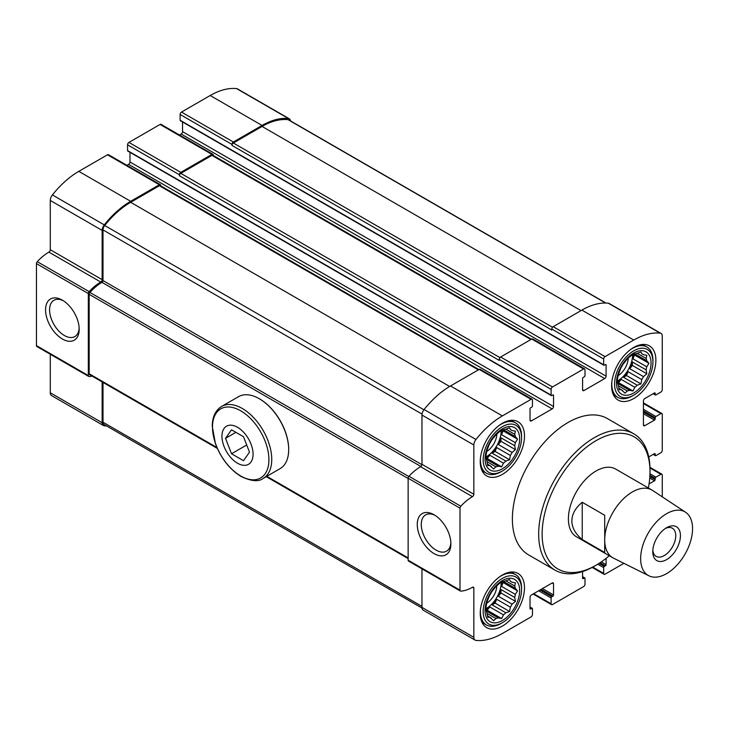<?xml version="1.0" encoding="UTF-8"?>
<svg xmlns="http://www.w3.org/2000/svg" width="729" height="729" viewBox="0 0 729 729"><rect width="100%" height="100%" fill="white"/><g stroke="black" fill="none" stroke-linecap="round" stroke-linejoin="round"><path stroke-width="1.09" d="M502.363 575.008A31.292 18.07 120 0 0 481.924 602.582A31.292 18.07 120 0 0 486.717 627.66A31.292 18.07 120 0 0 502.363 626.111A31.292 18.07 120 0 0 522.811 598.527A31.292 18.07 120 0 0 518.009 573.45A31.292 18.07 120 0 0 502.363 575.008M633.756 347.432A31.292 18.07 120 0 0 613.308 375.007A31.292 18.07 120 0 0 618.11 400.084A31.292 18.07 120 0 0 633.756 398.535A31.292 18.07 120 0 0 654.195 370.961A31.292 18.07 120 0 0 649.402 345.883A31.292 18.07 120 0 0 633.756 347.432M633.701 433.764L607.421 418.592A78.723 45.453 120 0 0 568.055 422.492A78.723 45.453 120 0 0 516.624 491.865A78.723 45.453 120 0 0 528.698 554.951L554.969 570.124A78.723 45.453 -60 0 1 554.969 479.217A78.723 45.453 -60 0 1 633.701 433.764A78.723 45.453 -60 0 1 650.004 469.804L650.004 471.8A76.281 44.041 -60 0 1 648.363 487.965M648.746 456.955L654.496 453.629A0.975 0.565 120 0 1 655.189 454.03L655.189 455.233A0.975 0.565 120 0 0 655.881 455.625L660.893 452.736A1.959 1.13 120 0 0 662.278 450.34L662.278 414.409A1.959 1.13 120 0 0 661.877 413.507A1.959 1.13 120 0 0 660.893 413.607L655.881 416.505A0.975 0.565 120 0 0 655.189 417.699L655.189 418.902A0.975 0.565 120 0 1 654.496 420.095L644.819 425.681L643.434 424.889L643.434 400.932A1.959 1.13 120 0 1 644.819 398.535L654.496 392.949A0.975 0.565 120 0 1 655.189 393.341L655.189 394.544A0.975 0.565 120 0 0 655.881 394.945L660.893 392.047A1.959 1.13 120 0 0 662.278 389.651L662.278 336.215A6.114 3.527 120 0 0 661.012 333.417A6.114 3.527 120 0 0 660.155 333.144A73.347 42.346 120 0 0 633.756 340.042L605.052 356.618A1.959 1.13 120 0 0 603.676 359.005L603.676 364.801A0.975 0.565 120 0 0 604.359 365.202L605.398 364.6A0.975 0.565 120 0 1 606.091 365.001L606.091 376.173L182.532 131.639L182.532 121.989M583.965 390.553L582.58 389.751A1.959 1.13 120 0 0 582.981 390.644A1.959 1.13 120 0 0 583.965 390.553L604.706 378.57A1.959 1.13 120 0 0 606.091 376.173M582.58 389.751L582.58 378.57A0.975 0.565 120 0 1 583.273 377.376L584.312 376.775A0.975 0.565 120 0 0 585.004 375.581L585.004 369.785A1.959 1.13 120 0 0 584.594 368.892A1.959 1.13 120 0 0 583.619 368.992L552.5 386.953A1.959 1.13 120 0 0 551.115 389.35L551.115 395.136A0.975 0.565 120 0 0 551.807 395.537L552.846 394.945A0.975 0.565 120 0 1 553.539 395.337L553.539 406.518L129.981 161.984L129.981 152.334M531.405 420.888L530.029 420.095A1.959 1.13 120 0 0 530.43 420.988A1.959 1.13 120 0 0 531.405 420.888L552.154 408.914A1.959 1.13 120 0 0 553.539 406.518M530.029 420.095L530.029 408.914A0.975 0.565 120 0 1 530.712 407.721L531.751 407.119A0.975 0.565 120 0 0 532.443 405.916L532.443 400.13A1.959 1.13 120 0 0 532.042 399.237A1.959 1.13 120 0 0 531.058 399.337L502.363 415.904A73.347 42.346 120 0 0 475.964 439.487A6.114 3.527 120 0 0 473.841 445.009L473.841 494.253L421.973 464.309L421.973 415.065A6.114 3.527 120 0 1 424.096 409.543A73.347 42.346 120 0 1 450.504 385.96L479.199 369.393A1.959 1.13 120 0 1 480.174 369.293L532.042 399.237M530.712 608.943L530.029 608.542A0.975 0.565 120 0 0 530.712 608.943L531.751 608.341A0.975 0.565 120 0 1 532.443 608.742L532.443 614.529A1.959 1.13 120 0 1 531.058 616.925L502.363 633.492A73.347 42.346 120 0 1 475.964 640.399A6.114 3.527 120 0 1 475.108 640.126A6.114 3.527 120 0 1 473.841 637.328L473.841 588.075A1.959 1.13 120 0 0 473.431 587.182A1.959 1.13 120 0 0 472.456 587.282A40.341 23.292 120 0 1 460.828 591.137A1.959 1.13 120 0 1 460.409 591.046A1.959 1.13 120 0 1 460.008 590.144L460.008 508.159A1.959 1.13 120 0 1 460.828 506.227A40.341 23.292 120 0 1 472.456 496.649A1.959 1.13 120 0 0 473.841 494.253M530.029 608.542L530.029 597.361A1.959 1.13 120 0 1 531.405 594.964L552.154 582.99A1.959 1.13 120 0 1 553.129 582.89A1.959 1.13 120 0 1 553.539 583.792L553.539 594.964L542.476 588.576M583.273 578.598L582.58 578.197A0.975 0.565 120 0 0 583.273 578.598L584.312 577.997A0.975 0.565 120 0 1 585.004 578.398L585.004 584.184A1.959 1.13 120 0 1 583.619 586.581L552.5 604.551A1.959 1.13 120 0 1 551.525 604.642A1.959 1.13 120 0 1 551.115 603.749L551.115 597.962A0.975 0.565 120 0 1 551.807 596.759L552.846 596.167A0.975 0.565 120 0 0 553.539 594.964M582.58 578.197L582.58 571.554M606.091 558.35L606.091 564.62L601.334 561.877M623.896 563.326L605.052 574.206A1.959 1.13 120 0 1 604.077 574.306A1.959 1.13 120 0 1 603.676 573.404L603.676 567.618A0.975 0.565 120 0 1 604.359 566.424L605.398 565.822A0.975 0.565 120 0 0 606.091 564.62M662.278 496.841L662.278 475.089A1.959 1.13 120 0 0 661.877 474.196A1.959 1.13 120 0 0 660.893 474.297L655.881 477.185A0.975 0.565 120 0 0 655.189 478.388L655.189 479.582L649.858 476.502M649.065 483.919L654.496 480.785A0.975 0.565 120 0 0 655.189 479.582M643.434 424.889A1.959 1.13 120 0 0 643.844 425.782A1.959 1.13 120 0 0 644.819 425.681M502.363 423.285A31.292 18.07 120 0 0 481.924 450.868A31.292 18.07 120 0 0 486.717 475.946A31.292 18.07 120 0 0 502.363 474.388A31.292 18.07 120 0 0 522.811 446.813A31.292 18.07 120 0 0 518.009 421.736A31.292 18.07 120 0 0 502.363 423.285M290.543 120.941A6.114 3.527 120 0 0 289.322 118.818A6.114 3.527 120 0 0 288.465 118.545A73.347 42.346 120 0 0 262.057 125.452L233.362 142.018A1.959 1.13 120 0 0 231.977 144.415L231.977 145.408A1.959 1.13 120 0 1 233.362 143.012L262.057 126.445A72.125 41.644 120 0 1 288.019 119.656A4.893 2.825 120 0 1 288.711 119.875L605.963 303.045M289.322 118.818L237.454 88.874A6.114 3.527 120 0 0 236.597 88.601A73.347 42.346 120 0 0 210.198 95.508L181.494 112.075A1.959 1.13 120 0 0 180.118 114.471L180.118 120.258A0.975 0.565 120 0 0 180.318 120.704L603.876 365.247M213.305 155.532L213.305 155.195A1.959 1.13 120 0 0 212.904 154.302A1.959 1.13 120 0 0 211.92 154.393L180.801 172.363A1.959 1.13 120 0 0 179.425 174.76L179.425 175.753A1.959 1.13 120 0 1 180.801 173.356L211.92 155.395A1.959 1.13 120 0 1 212.904 155.295L531.459 339.213M212.904 154.302L161.036 124.358A1.959 1.13 120 0 0 160.061 124.449L128.942 142.419A1.959 1.13 120 0 0 127.557 144.816L127.557 150.602A0.975 0.565 120 0 0 127.757 151.049L551.315 395.592M160.754 185.877L160.754 185.54A1.959 1.13 120 0 0 160.344 184.637A1.959 1.13 120 0 0 159.369 184.738L130.673 201.304A73.347 42.346 120 0 0 104.265 224.887A6.114 3.527 120 0 0 102.142 230.41L102.142 279.663L50.283 249.719L50.283 200.466A6.114 3.527 120 0 1 52.406 194.944A73.347 42.346 120 0 1 78.805 171.361L107.5 154.794A1.959 1.13 120 0 1 108.484 154.694L160.344 184.637M102.142 279.663A1.959 1.13 120 0 1 100.766 282.059L48.898 252.116A1.959 1.13 120 0 0 50.283 249.719M100.766 282.059A40.341 23.292 120 0 0 89.129 291.627A1.959 1.13 120 0 0 88.318 293.559L88.318 375.553A1.959 1.13 120 0 0 88.719 376.446A1.959 1.13 120 0 0 89.129 376.538A40.341 23.292 120 0 0 92.118 376.128M48.898 252.116A40.341 23.292 120 0 0 37.27 261.684A1.959 1.13 120 0 0 36.45 263.616L36.45 345.61A1.959 1.13 120 0 0 36.851 346.503L88.719 376.446M62.384 339.003A23.784 13.733 -120 0 0 79.197 329.298A23.784 13.733 -120 0 0 62.384 300.166A23.784 13.733 -120 0 0 45.562 309.871A23.784 13.733 -120 0 0 62.384 339.003M102.142 381.914L102.142 422.729A6.114 3.527 120 0 0 103.409 425.526A6.114 3.527 120 0 0 104.265 425.8A73.347 42.346 120 0 0 106.598 425.955M50.283 354.258L50.283 392.785A6.114 3.527 120 0 0 51.549 395.583L103.409 425.526M661.012 333.417L609.152 303.474A6.114 3.527 120 0 0 608.296 303.2A73.347 42.346 120 0 0 581.888 310.098L553.193 326.674A1.959 1.13 120 0 0 551.807 329.061L551.807 330.064L231.977 145.408M604.706 378.57L181.147 134.036A1.959 1.13 120 0 0 182.532 131.639M181.147 134.036L179.48 135.002M584.594 368.892L532.735 338.949A1.959 1.13 120 0 0 531.751 339.049L500.632 357.01A1.959 1.13 120 0 0 499.256 359.406L499.256 360.408L179.425 175.753M552.154 408.914L128.596 164.38A1.959 1.13 120 0 0 129.981 161.984M128.596 164.38L126.919 165.346M472.456 496.649L420.587 466.706A1.959 1.13 120 0 0 421.973 464.309M420.587 466.706A40.341 23.292 120 0 0 408.96 476.283A1.959 1.13 120 0 0 408.14 478.215L408.14 560.2A1.959 1.13 120 0 0 408.55 561.102L460.409 591.046M434.074 553.603A23.784 13.733 -120 0 0 450.896 543.889A23.784 13.733 -120 0 0 434.074 514.756A23.784 13.733 -120 0 0 417.261 524.47A23.784 13.733 -120 0 0 434.074 553.603M421.973 568.848L421.973 607.385A6.114 3.527 120 0 0 423.239 610.182L475.108 640.126M103.008 382.415L103.008 422.228A4.893 2.825 120 0 0 104.019 424.469L422.018 608.059M420.897 466.487L101.969 282.351A39.12 22.581 120 0 0 89.959 292.457A1.959 1.13 120 0 0 89.175 294.343L89.175 373.767A1.959 1.13 120 0 0 89.585 374.66L217.333 448.417M101.969 282.351A1.467 0.847 120 0 0 103.008 280.556L103.008 229.917A4.893 2.825 120 0 1 104.703 225.498A72.125 41.644 120 0 1 130.673 202.307L159.369 185.731A1.959 1.13 120 0 1 160.344 185.64L478.907 369.557M648.91 575.801L613.517 558.15A39.12 22.581 -60 0 1 612.807 557.776L576.502 536.817A39.12 22.581 -60 0 1 576.502 491.647A39.12 22.581 -60 0 1 615.622 469.057L651.926 490.025A39.12 22.581 -60 0 1 652.61 490.444L685.588 512.268A36.705 21.196 -60 0 1 684.95 554.259A36.705 21.196 -60 0 1 648.91 575.801A36.705 21.196 -60 0 1 640.645 558.651A36.705 21.196 -60 0 1 657.093 521.262A36.705 21.196 -60 0 1 685.588 512.268M435.113 515.394A20.941 12.092 -120 0 0 425.618 514.884A20.941 12.092 -120 0 0 422.401 531.669A20.941 12.092 -120 0 0 436.088 550.122A20.941 12.092 -120 0 0 446.558 551.16A20.941 12.092 -120 0 0 450.859 542.677M63.423 300.804A20.941 12.092 -120 0 0 53.919 300.284A20.941 12.092 -120 0 0 50.711 317.069A20.941 12.092 -120 0 0 64.389 335.522A20.941 12.092 -120 0 0 74.859 336.561A20.941 12.092 -120 0 0 79.169 328.077M609.253 555.717A76.281 44.041 -60 0 1 596.067 565.221A76.281 44.041 -60 0 1 542.13 534.084A76.281 44.041 -60 0 1 596.067 440.653A76.281 44.041 -60 0 1 650.004 471.8M594.335 566.223L596.067 565.221L594.335 566.223A78.723 45.453 -60 0 1 554.969 570.124M500.978 471.8L502.363 470.998A27.137 15.664 -60 0 1 483.172 459.917A27.137 15.664 -60 0 1 502.363 426.684A27.137 15.664 -60 0 1 521.554 437.764A27.137 15.664 -60 0 1 502.363 470.998L500.978 471.8A29.096 16.794 -60 0 1 486.434 473.239A29.096 16.794 -60 0 1 480.52 457.338M498.8 425.681A29.096 16.794 -60 0 1 515.531 422.847A29.096 16.794 -60 0 1 521.554 436.161L521.554 437.764M502.363 468.802A24.449 14.115 -60 0 1 487.391 447.506A24.449 14.115 -60 0 1 517.335 430.21A24.449 14.115 -60 0 1 502.363 468.802M491.51 440.28A12.019 6.944 -60 0 1 489.524 443.724M496.832 433.992A14.671 8.466 -60 0 1 486.735 451.47M501.133 430.329A20.786 12.001 -60 0 1 486.462 456.627A20.786 12.001 -60 0 1 485.724 457.028M485.696 457.785A20.786 12.001 120 0 0 487.154 457.028A20.786 12.001 120 0 0 489.77 455.242L503.484 463.161A20.786 12.001 -60 0 0 505.835 461.074L492.111 453.156A20.786 12.001 120 0 0 496.64 447.524L510.364 455.443A20.786 12.001 -60 0 0 512.086 452.463L498.363 444.544A20.786 12.001 120 0 0 500.978 437.801L514.701 445.729A20.786 12.001 -60 0 0 515.33 442.649L501.607 434.73A20.786 12.001 120 0 0 501.771 429.937M491.373 466.405A20.786 12.001 -60 0 1 490.471 465.977A20.786 12.001 -60 0 1 489.651 465.412L493.615 468.984L495.902 466.815A20.786 12.001 -60 0 0 498.253 466.186L486.407 459.343A20.786 12.001 -60 0 0 487.036 461.694L487.774 465.603L489.651 465.412L487.473 464.154M495.902 466.815L487.036 461.694M486.407 459.343L485.632 457.621L486.407 453.301A20.786 12.001 -60 0 1 487.036 450.23L489.651 443.487A20.786 12.001 -60 0 1 491.373 440.507L495.902 434.876A20.786 12.001 -60 0 1 498.253 432.789L501.607 429.964L503.484 429.773A20.786 12.001 -60 0 1 505.835 429.135L514.701 434.256A20.786 12.001 -60 0 1 515.33 436.607L503.484 429.773M510.364 429.545L512.086 430.538A20.786 12.001 -60 0 0 511.257 429.982A20.786 12.001 -60 0 0 510.364 429.545L509.589 427.823L505.835 429.135M498.253 466.186L501.607 466.842L503.484 463.161M505.835 461.074L509.589 459.762L510.364 455.443M512.086 452.463L515.43 449.638L514.701 445.729M515.33 442.649L517.572 439.177L515.33 436.607M514.701 434.256L515.43 431.194L512.086 430.538M632.371 395.938L633.756 395.145A27.137 15.664 -60 0 1 614.565 384.065A27.137 15.664 -60 0 1 633.756 350.822A27.137 15.664 -60 0 1 652.947 361.903A27.137 15.664 -60 0 1 633.756 395.145L632.371 395.938A29.096 16.794 -60 0 1 617.818 397.378A29.096 16.794 -60 0 1 611.913 381.477M630.193 349.82A29.096 16.794 -60 0 1 646.915 346.986A29.096 16.794 -60 0 1 652.947 360.308L652.947 361.903M500.978 623.514L502.363 622.712A27.137 15.664 -60 0 1 483.172 611.631A27.137 15.664 -60 0 1 502.363 578.398A27.137 15.664 -60 0 1 521.554 589.479A27.137 15.664 -60 0 1 502.363 622.712L500.978 623.514A29.096 16.794 -60 0 1 486.434 624.953A29.096 16.794 -60 0 1 480.52 609.052M498.8 577.395A29.096 16.794 -60 0 1 515.531 574.561A29.096 16.794 -60 0 1 521.554 587.884L521.554 589.479M633.756 392.949A24.449 14.115 -60 0 1 618.784 371.644A24.449 14.115 -60 0 1 648.728 354.358A24.449 14.115 -60 0 1 633.756 392.949M622.894 364.418A12.019 6.944 -60 0 1 620.908 367.863M628.216 358.139A14.671 8.466 -60 0 1 618.128 375.608M632.526 354.476A20.786 12.001 -60 0 1 617.846 380.766A20.786 12.001 -60 0 1 617.108 381.176M617.089 381.923A20.786 12.001 120 0 0 618.538 381.167A20.786 12.001 120 0 0 621.154 379.39L634.868 387.309A20.786 12.001 -60 0 0 637.219 385.222L623.505 377.303A20.786 12.001 120 0 0 628.034 371.672L641.748 379.59A20.786 12.001 -60 0 0 643.47 376.611L629.756 368.692A20.786 12.001 120 0 0 632.371 361.948L646.085 369.867A20.786 12.001 -60 0 0 646.714 366.787L633 358.868A20.786 12.001 120 0 0 633.164 354.075M622.757 390.553A20.786 12.001 -60 0 1 621.864 390.115A20.786 12.001 -60 0 1 621.044 389.559L625.008 393.122L627.286 390.954A20.786 12.001 -60 0 0 629.637 390.325L617.791 383.49A20.786 12.001 -60 0 0 618.429 385.841L619.158 389.751L621.044 389.559L618.857 388.302M627.286 390.954L618.429 385.841M617.791 383.49L617.026 381.768L617.791 377.449A20.786 12.001 -60 0 1 618.429 374.369L621.044 367.635A20.786 12.001 -60 0 1 622.757 364.646L627.286 359.014A20.786 12.001 -60 0 1 629.637 356.928L632.991 354.103L634.868 353.911A20.786 12.001 -60 0 1 637.219 353.283L646.085 358.404A20.786 12.001 -60 0 1 646.714 360.755L634.868 353.911M641.748 353.683L643.47 354.677A20.786 12.001 -60 0 0 642.65 354.121A20.786 12.001 -60 0 0 641.748 353.683L640.973 351.961L637.219 353.283M629.637 390.325L632.991 390.981L634.868 387.309M637.219 385.222L640.973 383.901L641.748 379.59M643.47 376.611L646.823 373.777L646.085 369.867M646.714 366.787L648.965 363.324L646.714 360.755M646.085 358.404L646.823 355.342L643.47 354.677M502.363 620.516A24.449 14.115 -60 0 1 487.391 599.22A24.449 14.115 -60 0 1 517.335 581.933A24.449 14.115 -60 0 1 502.363 620.516M491.51 591.994A12.019 6.944 -60 0 1 489.524 595.438M496.832 585.706A14.671 8.466 -60 0 1 486.735 603.184M501.133 582.052A20.786 12.001 -60 0 1 486.462 608.341A20.786 12.001 -60 0 1 485.724 608.742M485.696 609.499A20.786 12.001 120 0 0 487.154 608.742A20.786 12.001 120 0 0 489.77 606.956L503.484 614.875A20.786 12.001 -60 0 0 505.835 612.797L492.111 604.879A20.786 12.001 120 0 0 496.64 599.238L510.364 607.157A20.786 12.001 -60 0 0 512.086 604.177L498.363 596.258A20.786 12.001 120 0 0 500.978 589.524L514.701 597.443A20.786 12.001 -60 0 0 515.33 594.363L501.607 586.444A20.786 12.001 120 0 0 501.771 581.651M491.373 618.128A20.786 12.001 -60 0 1 490.471 617.691A20.786 12.001 -60 0 1 489.651 617.135L493.615 620.698L495.902 618.529A20.786 12.001 -60 0 0 498.253 617.9L486.407 611.057A20.786 12.001 -60 0 0 487.036 613.408L487.774 617.326L489.651 617.135L487.473 615.868M495.902 618.529L487.036 613.408M486.407 611.057L485.632 609.335L486.407 605.024A20.786 12.001 -60 0 1 487.036 601.944L489.651 595.201A20.786 12.001 -60 0 1 491.373 592.221L495.902 586.59A20.786 12.001 -60 0 1 498.253 584.503L501.607 581.678L503.484 581.487A20.786 12.001 -60 0 1 505.835 580.858L514.701 585.97A20.786 12.001 -60 0 1 515.33 588.321L503.484 581.487M510.364 581.259L512.086 582.252A20.786 12.001 -60 0 0 511.257 581.696A20.786 12.001 -60 0 0 510.364 581.259L509.589 579.537L505.835 580.858M498.253 617.9L501.607 618.556L503.484 614.875M505.835 612.797L509.589 611.476L510.364 607.157M512.086 604.177L515.43 601.352L514.701 597.443M515.33 594.363L517.572 590.9L515.33 588.321M514.701 585.97L515.43 582.908L512.086 582.252M498.363 444.544L500.978 441.291L500.978 437.801M500.978 441.291L515.43 449.638M492.111 453.156L495.137 451.415L496.64 447.524M495.137 451.415L509.589 459.762M485.951 458.386L487.154 458.495L489.77 455.242M487.154 458.495L501.607 466.842M501.607 434.73L503.119 430.839L502.427 429.855M503.119 430.839L517.572 439.177M498.363 596.258L500.978 593.005L500.978 589.524M500.978 593.005L515.43 601.352M492.111 604.879L495.137 603.129L496.64 599.238M495.137 603.129L509.589 611.476M485.951 610.109L487.154 610.209L489.77 606.956M487.154 610.209L501.607 618.556M501.607 586.444L503.119 582.553L502.427 581.569M503.119 582.553L517.572 590.9M629.756 368.692L632.371 365.439L632.371 361.948M632.371 365.439L646.823 373.777M623.505 377.303L626.521 375.563L628.034 371.672M626.521 375.563L640.973 383.901M617.345 382.534L618.538 382.643L621.154 379.39M618.538 382.643L632.991 390.981M633 358.868L634.512 354.977L633.82 353.993M634.512 354.977L648.965 363.324M582.234 502.281C575.427 507.867 571.964 514.073 571.864 520.907C571.964 527.732 575.427 533.938 582.234 539.524L604.706 552.5L604.706 515.257L582.234 502.281L582.234 539.524M612.807 557.776A39.12 22.581 -60 0 1 604.706 539.87A39.12 22.581 -60 0 1 621.782 500.504A39.12 22.581 -60 0 1 651.926 490.025M652.774 551.643A19.555 11.29 -60 0 1 666.598 527.696A19.555 11.29 -60 0 1 680.43 535.678A19.555 11.29 -60 0 1 666.598 559.635A19.555 11.29 -60 0 1 652.774 551.643M665.377 528.461A16.248 9.386 -60 0 1 672.384 528.233A16.248 9.386 -60 0 1 672.384 547.005A16.248 9.386 -60 0 1 656.136 556.382A16.248 9.386 -60 0 1 652.829 550.204M237.508 463.216A22.007 12.703 60 0 1 224.04 428.488A22.007 12.703 60 0 1 250.986 444.043A22.007 12.703 60 0 1 237.508 463.216M249.491 452.162L243.495 460.682L231.521 453.766L225.534 438.329L231.521 429.809L243.495 436.726L249.491 452.162M221.57 406.463L238.511 396.676A41.562 23.993 60 0 1 259.296 398.736A41.562 23.993 60 0 1 288.684 449.638A41.562 23.993 60 0 1 280.073 468.665L263.133 478.452A41.562 23.993 60 0 0 263.133 430.456A41.562 23.993 60 0 0 221.57 406.463C215.492 410.272 212.385 416.815 212.248 426.101L215.401 443.56C220.96 458.331 229.535 469.321 241.126 476.511C251.323 481.313 258.658 481.96 263.133 478.452M259.469 398.836A41.07 23.711 60 0 1 259.642 398.936A41.07 23.711 60 0 1 288.684 449.237A41.07 23.711 60 0 1 288.684 449.438M246.712 445L231.521 453.766M235.904 432.343L225.534 438.329M288.465 118.545L236.597 88.601M262.057 125.452L210.198 95.508M233.362 142.018L181.494 112.075M231.977 144.415L180.118 114.471M211.92 154.393L160.061 124.449M180.801 172.363L128.942 142.419M179.425 174.76L127.557 144.816M159.369 184.738L107.5 154.794M130.673 201.304L78.805 171.361M104.265 224.887L52.406 194.944M102.142 230.41L50.283 200.466M89.129 291.627L37.27 261.684M88.318 293.559L36.45 263.616M88.318 375.553L36.45 345.61M102.142 422.729L50.283 392.785M660.155 333.144L608.296 303.2M633.756 340.042L581.888 310.098M605.052 356.618L553.193 326.674M603.676 359.005L551.807 329.061M603.676 364.801L180.118 120.258M606.091 365.001L605.398 364.6M583.619 368.992L531.751 339.049M552.5 386.953L500.632 357.01M551.115 389.35L499.256 359.406M551.115 395.136L127.557 150.602M553.539 395.337L552.846 394.945M531.058 399.337L479.199 369.393M502.363 415.904L450.504 385.96M475.964 439.487L424.096 409.543M473.841 445.009L421.973 415.065M460.828 506.227L408.96 476.283M460.008 508.159L408.14 478.215M460.008 590.144L408.14 560.2M473.841 588.075L472.456 587.282M473.841 637.328L421.973 607.385M531.751 608.341L530.029 607.339M553.539 583.792L552.154 582.99M552.846 596.167L541.091 589.378M551.807 596.759L540.052 589.98M551.115 597.962L538.667 590.772M551.115 603.749L533.655 593.67M584.312 577.997L582.58 577.004M605.398 565.822L600.067 562.742M604.359 566.424L599.092 563.38M603.676 567.618L597.771 564.21M603.676 573.404L592.759 567.107M660.893 474.297L649.986 467.991M655.881 477.185L649.976 473.777M655.189 478.388L649.922 475.344M654.496 480.785L649.749 478.033M655.189 454.03L654.496 453.629M655.189 455.233L653.457 454.231M660.893 413.607L643.434 403.529M655.881 416.505L643.434 409.315M655.189 417.699L643.434 410.91M655.189 418.902L643.434 412.113M654.496 420.095L643.434 413.707M655.189 393.341L654.496 392.949M655.189 394.544L653.457 393.542M552.509 327.275L233.362 143.012M581.022 310.6L262.057 126.445M605.644 303.036L288.019 119.656M421.973 606.382L103.008 422.228M408.14 557.922L266.814 476.319M216.95 447.533L89.175 373.767M408.14 478.497L89.175 294.343M408.769 476.52L89.959 292.457M421.936 464.692L103.008 280.556M422.045 414.108L103.008 229.917M423.904 409.789L104.703 225.498M449.638 386.461L130.673 202.307M478.333 369.885L159.369 185.731M499.948 357.62L180.801 173.356M530.885 339.55L211.92 155.395M240.707 475.973A39.885 23.027 60 0 1 216.276 413.015A39.885 23.027 60 0 1 265.137 441.218A39.885 23.027 60 0 1 240.707 475.973M532.243 608.296L530.029 607.011M551.525 604.642L533.081 593.998M584.795 577.951L582.58 576.666M604.077 574.306L592.167 567.426M661.877 474.196L649.958 467.316M655.389 455.68L653.175 454.395M661.877 413.507L643.434 402.864M655.389 394.99L653.175 393.706M408.14 558.578L266.24 476.657M515.531 422.847L511.147 420.314M486.434 473.239L482.051 470.706M646.915 346.986L642.541 344.462M617.818 397.378L613.444 394.854M515.531 574.561L511.147 572.028M486.434 624.953L482.051 622.429"/></g></svg>
